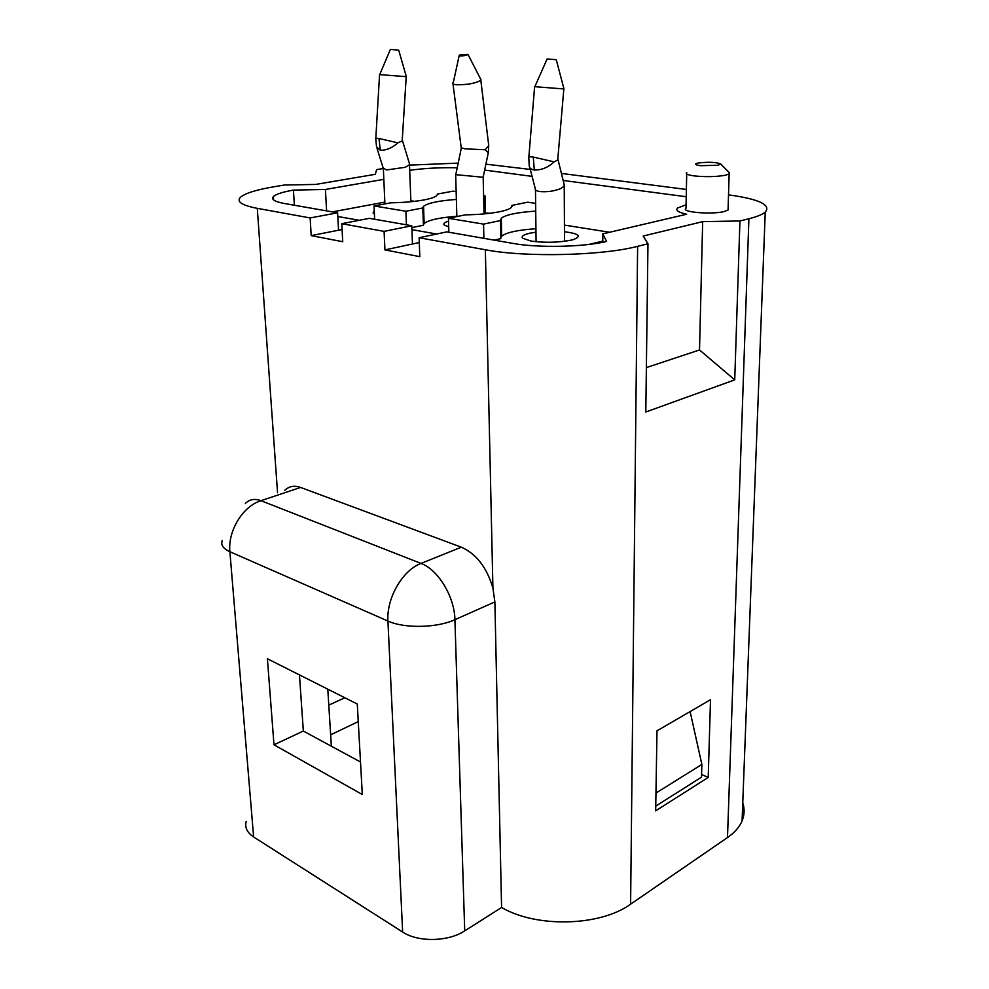 <?xml version="1.0" encoding="UTF-8"?>
<svg xmlns="http://www.w3.org/2000/svg" width="989" height="989" viewBox="0 0 989 989"><rect width="100%" height="100%" fill="white"/><g stroke="black" fill="none" stroke-linecap="round" stroke-linejoin="round"><path stroke-width="1.48" d="M437.373 194.487L436.718 195.599C435.024 197.17 430.833 198.604 424.145 199.902C414.688 201.632 403.611 202.597 390.915 202.794L374.04 205.959L405.886 211.238L422.798 207.962L423.539 206.318C427.878 203.017 438.819 200.718 456.374 199.432M511.981 206.577L511.968 205.391L511.301 207.505C509.595 209.05 505.713 210.459 499.655 211.72C490.173 213.599 478.738 214.65 465.386 214.848L448.437 218.297L483.559 224.12L500.521 220.547L501.312 218.223C506.034 214.687 517.507 212.314 535.729 211.102M500.681 229.176L501.51 228.978M564.472 231.735C579.084 233.639 582.051 236.247 573.385 239.573L571.234 240.129C558.253 242.626 544.828 242.935 530.932 241.044L522.649 238.225C521.03 236.383 523.404 234.714 529.77 233.219L535.964 232.168M700.521 165.682L718.212 165.274L720.598 163.877C715.715 162.109 708.235 161.813 698.185 163.024L697.356 163.21C694.303 164.162 695.366 164.978 700.521 165.682M686.749 172.605C685.328 173.953 687.998 175.078 694.723 175.968C706.097 177.056 716.296 176.821 725.333 175.263L729.153 173.916L729.289 172.655M686.712 173.94L685.995 208.382C680.42 212.153 711.833 214.798 724.269 211.522L728.065 210.014L728.114 208.494M422.847 209.309L423.675 210.014M423.7 211.04L422.933 211.794M374.398 213.822L373.1 213.055L374.25 210.533M273.99 744.804L362.32 794.513L357.276 704.02L267.401 658.761L273.99 744.804L303.339 731.044L360.503 762M299.457 674.894L303.339 731.044M331.364 746.225L327.792 689.172M383.2 168.526L376.648 169.613L375.326 174.311L315.701 184.424L284.362 185.03L274.114 186.748C255.953 189.814 244.679 193.399 240.29 197.479C236.42 201.781 242.095 205.403 257.288 208.345L310.138 217.939L311.201 235.617L342.726 241.724L341.774 223.687L369.342 218.334L411.783 225.752L412.475 243.999L384.919 249.896L419.806 256.658L419.113 237.731L446.855 231.871L513.143 243.442C537.942 248.041 583.794 247.065 606.566 241.464L602.82 233.861L602.796 242.28M708.223 777.441L710.51 699.718L656.993 730.834L655.67 810.844L708.223 777.441L701.584 774.474M734.728 379.863L739.933 220.967L702.672 221.647L699.507 349.97L734.728 379.863L645.805 412.005L647.968 243.764L643.196 236.037L702.672 221.647M699.507 349.97L646.373 367.587M419.113 237.731L485.352 249.76C525.11 257.486 601.831 255.768 637.621 246.335L647.968 243.764M246.137 821.612C244.716 827.57 247.213 832.689 253.629 836.978L402.647 932.034C418.013 942.381 448.289 941.825 464.719 930.884L501.584 907.482C536.384 928.003 600.212 926.359 630.599 904.181L727.496 837.559C734.604 832.614 739.463 827.076 742.071 820.957C744.532 814.973 744.766 808.94 742.764 802.845M739.933 220.967L748.908 218.742C756.981 216.715 762.432 214.514 765.251 212.128C771.395 204.871 759.156 199.11 728.522 194.845M686.391 189.443L561.418 173.434M530.289 169.44L485.896 164.149M458.191 163.111L409.495 165.126M448.697 226.864L444.345 225.072C443.023 223.712 444.407 222.401 448.524 221.14M456.856 216.282C439.363 217.617 428.46 220.028 424.145 223.502L423.403 224.923M411.857 227.606L423.416 225.245L422.798 207.962M406.417 224.812L405.886 211.238M419.287 242.54L412.475 243.999M411.931 229.633L436.693 234.022M448.858 232.217L448.437 218.297M535.63 203.375L527.656 202.201L511.968 205.391M489.889 213.29L483.98 212.87M485.389 212.573L485.03 195.884L483.596 195.674M483.609 196.156L485.03 195.884M423.119 217.036L423.91 216.888M456.152 191.606L453.036 191.149L437.361 194.091M384.82 202.102L332.378 211.881M686.242 196.737L563.161 180.468M532.082 176.363L484.647 170.096M457.215 167.771C440.142 167.425 424.306 168.278 409.693 170.306M383.831 179.343L325.406 189.468L326.605 210.867M325.406 189.468L293.424 190.086L294.388 205.242M293.424 190.086C282.656 191.99 275.968 194.153 273.372 196.601C270.899 199.382 274.621 201.682 284.535 203.524L337.608 212.796L338.547 230.214L311.201 235.617M310.138 217.939L337.608 212.796M342.083 229.522L338.547 230.214M337.805 216.504L359.242 220.3M414.502 201.348L410.855 200.767M374.646 219.261L374.04 205.959M341.774 223.687L384.103 231.377L411.783 225.752M384.103 231.377L384.919 249.896M686.069 204.822L677.601 207.987C675.252 210.274 678.281 212.363 686.687 214.23L602.82 233.861M483.881 238.337L483.559 224.12M494.154 240.129L500.867 238.633L500.521 220.547M535.927 228.719C517.779 229.98 506.343 232.464 501.646 236.186L500.842 237.385M588.851 244.444L602.796 241.106M609.644 232.267L564.435 225.096M284.795 490.309C289.097 486.205 294.376 485.24 300.619 487.441L461.331 547.189C476.302 553.828 486.823 567.463 492.918 588.072L494.871 601.918L501.584 907.482M534.839 86.686L547.09 59.031L548.45 59.043L556.251 59.699L564.002 88.961M528.868 156.942L534.616 86.673L563.841 88.948L557.709 160.045M554.063 161.862L533.281 157.053C529.35 156.621 527.866 156.818 528.818 157.647L529.177 165.151C529.115 167.821 530.821 169.428 534.295 169.984C541.527 170.207 548.129 167.5 554.063 161.862L557.697 160.045L557.833 158.623M529.844 167.697L535.247 188.578C534.876 190.012 536.409 190.988 539.846 191.545C547.102 192.175 554.063 191.198 560.726 188.59L564.225 186.13L564.101 184.263M379.727 74.608L390.334 49.487L391.298 49.499L398.691 50.118L406.355 76.685M375.82 138.386L379.566 74.595L406.219 76.672L402.263 139.832M397.899 142.849L378.948 138.472C376.129 138.151 375.078 138.299 375.783 138.905L376.549 146.891L380.332 150.254C386.378 150.39 392.225 147.917 397.899 142.849L402.189 140.895M377.081 148.597L383.151 167.907L386.501 169.972L405.366 167.277L409.471 164.644L409.347 163.296M460.38 54.754L459.267 55.236L460.342 55.928C464.224 55.866 466.759 55.359 467.97 54.395L460.38 54.754M452.851 82.804C452.245 83.818 453.543 84.473 456.733 84.77C467.871 84.807 475.907 83.286 480.815 80.196L480.703 79.194M452.974 83.818L461.22 147.781L464.929 148.845L485.129 149.747L488.306 152.726L487.997 154.197M485.129 149.747L488.751 145.729L488.517 143.825M455.669 174.657L483.139 177.254M655.744 806.122L701.51 777.181L701.869 764.435L655.967 793.054M690.112 711.573L701.869 764.435M328.793 705.145L344.84 697.752M330.647 734.815L358.265 721.611M277.55 492.732L257.288 208.345M630.599 904.181L637.621 246.335M727.496 837.559L748.908 218.742M222.29 540.476C220.596 544.865 223.131 548.611 229.881 551.726C227.705 530.87 242.874 506.22 260.972 500.694C254.766 498.394 249.562 499.309 245.359 503.45M300.619 487.441L260.972 500.694L421.005 563.421C402.56 570.257 386.402 598.147 387.923 621.043C404.353 628.658 437.076 628.003 454.915 619.683C454.594 596.75 438.04 569.528 421.005 563.421L461.331 547.189M253.629 836.978L229.881 551.726L387.923 621.043L402.647 932.034M464.719 930.884L454.915 619.683L494.871 601.918M492.918 588.072L485.352 249.76M533.281 157.053L534.295 169.984M378.948 138.472L380.332 150.254M720.598 163.877L729.388 172.766M728.065 210.014L729.153 173.916M742.071 820.957L765.251 212.128M424.145 223.502L423.539 206.318M273.594 199.926L273.372 196.601M501.646 236.186L501.312 218.223M564.459 185.709L558.006 159.649M564.521 241.304L564.237 186.13M536.075 241.724L535.482 189.851M409.644 164.261L402.436 140.549M410.892 201.731L409.483 164.644M384.906 203.919L383.361 168.773M459.168 55.681L453.345 82.322M483.089 177.501L488.306 152.726L488.751 145.729L480.815 80.196M467.97 54.395L480.988 79.738M455.781 174.645L461.307 148.177M456.856 216.591L455.682 174.88M484.004 213.921L483.188 177.488"/></g></svg>
